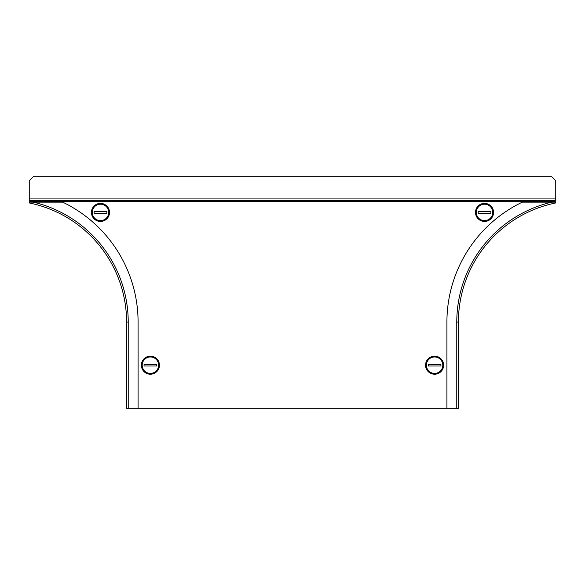<?xml version="1.0" encoding="UTF-8"?>
<svg xmlns="http://www.w3.org/2000/svg" width="585" height="585" viewBox="0 0 585 585"><rect width="100%" height="100%" fill="white"/><g stroke="black" fill="none" stroke-linecap="round" stroke-linejoin="round"><path stroke-width="0.88" d="M29.25 198.937L29.25 200.779L555.75 200.779L555.75 180.794L551.64 176.685L33.36 176.685L29.25 180.794L29.25 198.937L555.75 198.937M29.25 200.779L29.681 201.357A123.208 123.208 0 0 1 33.279 202.147L62.683 202.147A133.066 133.066 0 0 1 138.082 322.072L138.082 408.315L446.918 408.315L446.918 322.072A133.066 133.066 0 0 1 522.317 202.147L551.721 202.147A123.208 123.208 0 0 1 555.319 201.357L555.75 200.779M456.775 408.315L458.421 408.315L458.421 322.072A121.563 121.563 0 0 1 555.75 202.944L555.75 202.147L551.721 202.147A123.208 123.208 0 0 0 456.775 322.072L456.775 408.315L446.918 408.315M29.25 202.147L33.279 202.147A123.208 123.208 0 0 1 128.225 322.072L126.579 322.072A121.563 121.563 0 0 0 29.25 202.944L29.25 202.147M29.25 202.944A121.563 121.563 0 0 1 126.579 322.072L126.579 408.315L138.082 408.315M158.615 365.194A8.212 8.212 0 0 1 150.404 373.405A8.212 8.212 0 0 1 142.192 365.194A8.212 8.212 0 0 1 150.404 356.974A8.212 8.212 0 0 1 158.615 365.194M156.765 365.194A6.362 6.362 0 0 0 156.714 364.367L144.093 364.367A6.362 6.362 0 0 0 144.093 366.013L156.714 366.013A6.362 6.362 0 0 0 156.765 365.194M150.404 356.155A9.038 9.038 0 0 1 159.434 365.194A9.038 9.038 0 0 1 150.404 374.224A9.038 9.038 0 0 1 141.365 365.194A9.038 9.038 0 0 1 150.404 356.155M108.693 212.413A8.212 8.212 0 0 1 100.481 220.633A8.212 8.212 0 0 1 92.262 212.413A8.212 8.212 0 0 1 100.481 204.202A8.212 8.212 0 0 1 108.693 212.413M106.843 212.413A6.362 6.362 0 0 0 106.784 211.595L94.17 211.595A6.362 6.362 0 0 0 94.17 213.24L106.784 213.24A6.362 6.362 0 0 0 106.843 212.413M100.481 203.383A9.038 9.038 0 0 1 109.512 212.413A9.038 9.038 0 0 1 100.481 221.452A9.038 9.038 0 0 1 91.443 212.413A9.038 9.038 0 0 1 100.481 203.383M426.385 365.194A8.212 8.212 0 0 1 434.596 356.974A8.212 8.212 0 0 1 442.808 365.194A8.212 8.212 0 0 1 434.596 373.405A8.212 8.212 0 0 1 426.385 365.194M428.235 365.194A6.362 6.362 0 0 0 428.286 366.013L440.907 366.013A6.362 6.362 0 0 0 440.907 364.367L428.286 364.367A6.362 6.362 0 0 0 428.235 365.194M476.307 212.413A8.212 8.212 0 0 1 484.519 204.202A8.212 8.212 0 0 1 492.738 212.413A8.212 8.212 0 0 1 484.519 220.633A8.212 8.212 0 0 1 476.307 212.413M478.157 212.413A6.362 6.362 0 0 0 478.216 213.24L490.83 213.24A6.362 6.362 0 0 0 490.83 211.595L478.216 211.595A6.362 6.362 0 0 0 478.157 212.413M484.519 221.452A9.038 9.038 0 0 1 475.488 212.413A9.038 9.038 0 0 1 484.519 203.383A9.038 9.038 0 0 1 493.557 212.413A9.038 9.038 0 0 1 484.519 221.452M434.596 374.224A9.038 9.038 0 0 1 425.566 365.194A9.038 9.038 0 0 1 434.596 356.155A9.038 9.038 0 0 1 443.635 365.194A9.038 9.038 0 0 1 434.596 374.224M29.25 200.384L555.75 200.384M29.681 201.357L555.319 201.357M458.421 322.072L456.775 322.072M128.225 322.072L128.225 408.315"/></g></svg>
